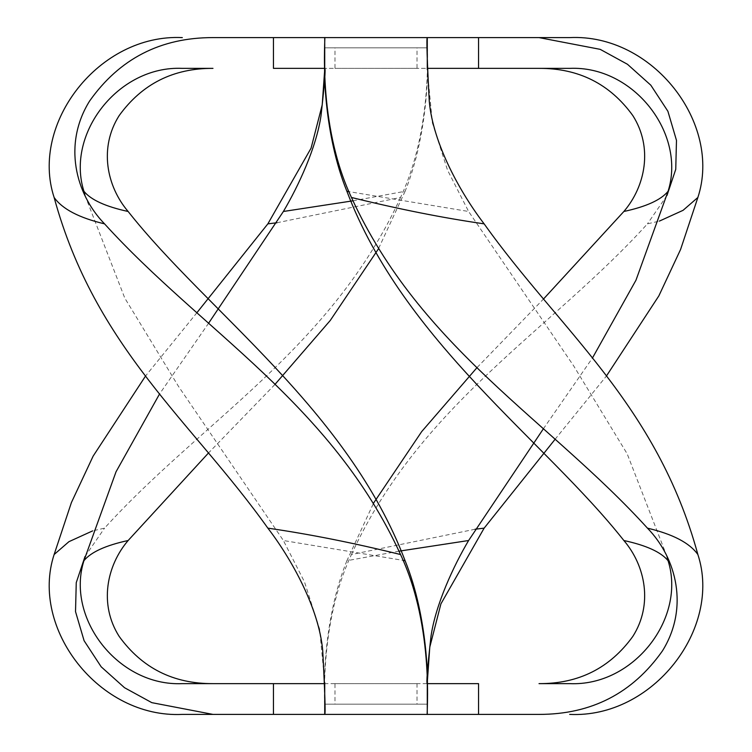 <?xml version="1.0" encoding="UTF-8"?>
<svg xmlns="http://www.w3.org/2000/svg" width="752" height="752" viewBox="0 0 752 752"><rect width="100%" height="100%" fill="white"/><g stroke="black" fill="none" stroke-linecap="round" stroke-linejoin="round"><path stroke-width="0.56" stroke-dasharray="3.76 2.82" d="M352.914 200.831L405.102 191.29C428.49 133.753 427.803 65.49 427.277 68.366L478.545 68.366L478.545 37.6L427.277 37.6L427.277 47.855L324.723 47.855L427.277 47.855M276.924 222.761L400.543 197.466C435.389 123.469 426.074 33.549 427.277 37.6L324.723 37.6L324.723 47.855M324.723 37.6L273.455 37.6L273.455 68.366L324.723 68.366L324.723 37.6L324.723 69.428M399.086 551.169L346.898 560.71L373.631 503.022M477.135 367.465L543.546 298.976M346.898 560.71C323.51 618.247 324.197 686.51 324.723 683.634L273.455 683.634L273.455 714.4L324.723 714.4L324.723 683.634L427.277 683.634L427.277 714.4L427.277 682.572M475.076 529.239L351.457 554.534C316.611 628.531 325.926 718.451 324.723 714.4L478.545 714.4L478.545 683.634L324.723 683.634M351.457 554.534C420.368 403.89 550.342 330.918 647.453 223.852L659.382 221.107M666.977 195.501L647.453 223.852M324.723 682.572L319.609 629.039L304.485 581.907L283.391 540.519L402.969 560.353M85.023 195.492L124.804 298.13L178.45 386.302L283.391 540.519M400.543 197.466C331.632 348.11 201.658 421.082 104.547 528.148L92.618 530.893M85.023 556.499L104.547 528.148M405.102 191.29L378.369 248.978M274.865 384.535L208.454 453.024M427.277 37.6L427.277 68.366L324.723 68.366L427.277 68.366M427.277 69.428L432.391 122.961L447.515 170.093L468.609 211.481L349.031 191.647M666.977 556.508L627.196 453.87L573.55 365.698L468.609 211.481M543.329 428.866L592.444 358.027M555.023 439.375L606.441 376M427.277 704.145L324.723 704.145L427.277 704.145L427.277 714.4M324.723 704.145L324.723 714.4M196.977 312.625L145.559 376M208.671 323.134L159.556 393.973M334.978 68.366L417.022 68.366L334.978 68.366L334.978 47.855L417.022 47.855L417.022 68.366M417.022 47.855L334.978 47.855M334.978 683.634L417.022 683.634L334.978 683.634L334.978 704.145L417.022 704.145L334.978 704.145M417.022 683.634L417.022 704.145"/><path stroke-width="1.13" d="M324.732 682.835L324.723 714.4L427.277 714.4L427.277 683.634L478.545 683.634L478.545 714.4L539.024 714.4C591.345 714.447 632.479 693.306 662.399 650.969C689.17 607.992 676.65 558.125 647.453 528.148C672.824 534.136 689.631 542.925 697.875 554.534C656.712 403.89 560.362 330.918 484.138 223.852C442.674 217.864 398.447 209.075 351.457 197.466C316.611 123.469 325.926 33.549 324.723 37.6L324.723 68.366L273.455 68.366L273.455 37.6L478.545 37.6L478.545 68.366L427.277 68.366L427.277 69.428M539.024 37.6L478.545 37.6L569.678 37.6L539.024 37.6L600.199 49.35L627.478 64.287L650.828 85.202L667.908 111.287L676.48 140.389L675.747 169.35L666.977 195.501M212.976 37.6L273.455 37.6L212.976 37.6C160.655 37.553 119.521 58.694 89.601 101.031C62.83 144.008 75.35 193.875 104.547 223.852C202.232 331.472 331.623 403.862 400.543 554.534C435.389 628.531 426.074 718.451 427.277 714.4L324.723 714.4C325.607 714.447 324.949 693.306 322.749 650.969C319.111 607.992 290.892 558.125 267.862 528.148C309.326 534.136 353.553 542.925 400.543 554.534M539.024 68.366C578.655 68.178 609.919 83.914 632.817 115.573C653.131 147.477 645.451 186.233 623.869 211.481C646.325 206.621 661.064 199.891 668.077 191.29C686.35 133.753 633.654 65.49 569.678 68.366L478.545 68.366L569.678 68.366M373.631 503.022L421.703 431.582L477.135 367.465M543.546 298.976L623.869 211.481M104.547 223.852C79.176 217.864 62.369 209.075 54.125 197.466C29.77 123.469 99.236 33.549 182.322 37.6M54.125 197.466C95.288 348.11 191.638 421.082 267.862 528.148M159.556 393.973L116.024 471.805L83.923 560.71C65.65 618.247 118.346 686.51 182.322 683.634L324.723 683.634L324.723 682.572M83.923 191.29C65.65 133.753 118.346 65.49 182.322 68.366L212.976 68.366C173.345 68.178 142.081 83.914 119.183 115.573C98.869 147.477 106.549 186.233 128.131 211.481C105.675 206.621 90.936 199.891 83.923 191.29L85.023 195.492M145.559 376L93.145 456.116L71.412 502.543L54.125 554.534C29.77 628.531 99.236 718.451 182.322 714.4L212.976 714.4L151.801 702.65L124.522 687.713L101.172 666.798L84.092 640.713L75.52 611.611L76.253 582.65L85.023 556.499M212.976 714.4L273.455 714.4L273.455 683.634L182.322 683.634M212.976 683.634C173.345 683.822 142.081 668.086 119.183 636.427C98.869 604.523 106.549 565.767 128.131 540.519C105.675 545.379 90.936 552.109 83.923 560.71M378.369 248.978L330.297 320.418L274.865 384.535M208.454 453.024L128.131 540.519M427.268 69.165L427.277 37.6C426.393 37.553 427.051 58.694 429.251 101.031C432.889 144.008 461.108 193.875 484.138 223.852M668.077 560.71C686.35 618.247 633.654 686.51 569.678 683.634L539.024 683.634C578.655 683.822 609.919 668.086 632.817 636.427C653.131 604.523 645.451 565.767 623.869 540.519C646.325 545.379 661.064 552.109 668.077 560.71L666.977 556.508M697.875 554.534C722.23 628.531 652.764 718.451 569.678 714.4M128.131 211.481C207.571 312.174 347.753 409.718 405.102 560.71C428.49 618.247 427.803 686.51 427.277 683.634C426.205 683.822 427.437 668.086 430.981 636.427C435.568 604.523 453.663 565.767 468.609 540.519L543.329 428.866M592.444 358.027L635.976 280.195L668.077 191.29M427.277 682.572L429.787 647.105L440.926 603.837L484.138 528.148L555.023 439.375M606.441 376L658.855 295.884L680.588 249.457L697.875 197.466C722.23 123.469 652.764 33.549 569.678 37.6M182.322 714.4L539.024 714.4M659.382 221.107L683.07 210.325L697.875 197.466M484.138 528.148L475.076 529.239M324.723 69.428L322.213 104.895L311.074 148.163L267.862 223.852L196.977 312.625M267.862 223.852L276.924 222.761M92.618 530.893L68.93 541.675L54.125 554.534M623.869 540.519C544.429 439.826 404.247 342.282 346.898 191.29C323.51 133.753 324.197 65.49 324.723 68.366C325.795 68.178 324.563 83.914 321.019 115.573C316.432 147.477 298.337 186.233 283.391 211.481L208.671 323.134M647.453 528.148C549.768 420.528 420.377 348.138 351.457 197.466M182.322 68.366L212.976 68.366M402.969 560.353L405.102 560.71M569.678 683.634L539.024 683.634M468.609 540.519L399.086 551.169M283.391 211.481L352.914 200.831M349.031 191.647L346.898 191.29"/></g></svg>
